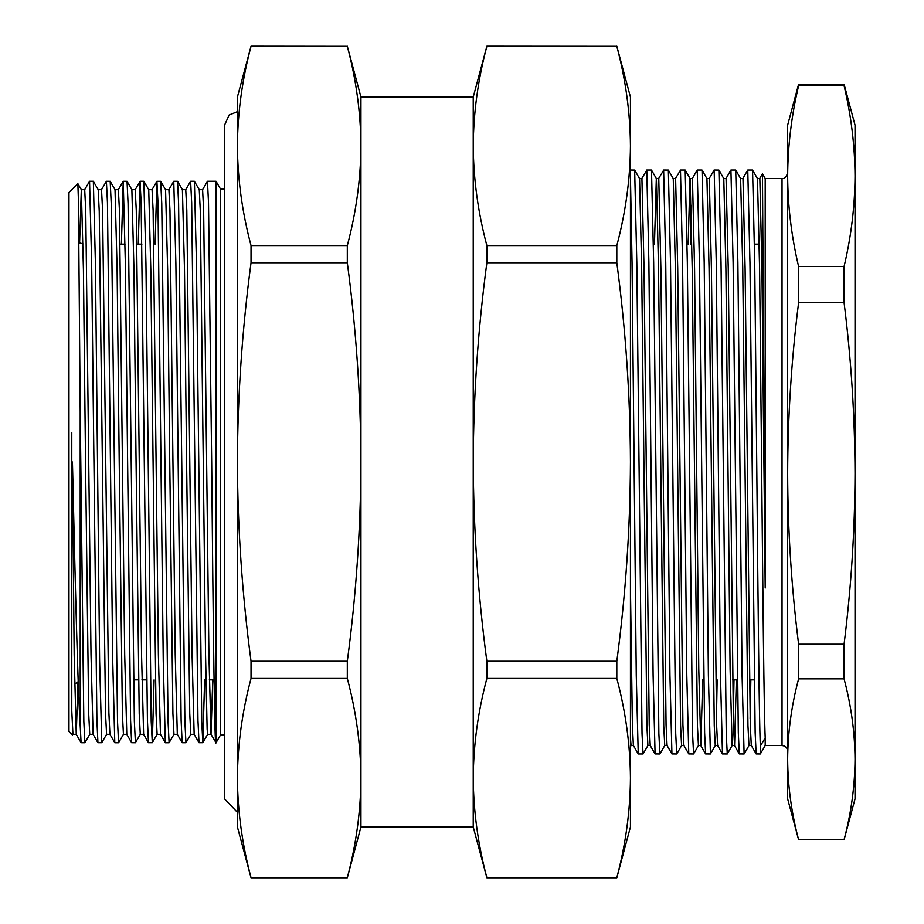 <?xml version="1.0" encoding="UTF-8"?>
<svg xmlns="http://www.w3.org/2000/svg" width="924" height="924" viewBox="0 0 924 924"><rect width="100%" height="100%" fill="white"/><g stroke="black" fill="none" stroke-linecap="round" stroke-linejoin="round"><path stroke-width="1.39" d="M204.631 679.856L202.83 742.7L201.744 721.367L196.477 263.49L194.41 181.3L199.272 189.72L200.312 211.307L205.544 654.55L207.138 729.186L207.657 734.314L211.018 734.314L212.763 679.856M199.249 189.686L202.599 189.686L203.65 210.418L208.916 654.55L211.018 734.314M72.938 734.28L71.783 710.845L72.904 734.314L76.253 734.314L74.163 654.55L72.442 462C75.087 576.357 77.616 685.504 80.203 725.825L80.203 411.792L78.448 201.039L77.859 183.645L68.965 192.492L68.965 731.508L72.476 735.007M76.265 734.314L77.974 681.785M71.783 710.845L71.783 432.582M85.539 462L88.692 713.582L89.744 734.314L93.093 734.314L91.014 654.55L85.747 210.418L84.696 189.686L81.324 189.686L83.426 269.45L85.539 462M93.301 181.266L89.559 181.266L91.661 263.49L96.905 720.477L97.932 742.7L101.767 742.7L99.619 660.51L95.415 263.49L93.347 181.3L98.21 189.72L99.238 211.307L105.532 713.582L106.583 734.314L109.933 734.314M98.187 189.686L101.536 189.686L102.587 210.418L108.882 712.693L109.921 734.28L114.784 742.7L112.716 660.51L107.45 202.633L106.399 181.266L101.49 189.72M119.219 462L122.384 713.582L123.435 734.314L126.784 734.314L124.694 654.55L119.439 210.418L118.376 189.686L115.026 189.686L117.117 269.45L119.219 462M136.071 462L139.224 713.582L140.275 734.314L143.624 734.314L141.545 654.55L136.278 210.418L135.227 189.686L131.878 189.686L133.957 269.45L136.071 462M154.1 679.856L152.298 742.7L151.201 721.367L145.946 263.49L143.878 181.3L148.741 189.72L150.808 269.45L156.064 713.582L157.126 734.314L160.464 734.314M148.718 189.686L152.067 189.686L153.118 210.418L158.385 654.55L160.453 734.28L165.315 742.7L163.248 660.51L157.981 202.633L156.895 181.3L155.093 244.144M169.75 462L172.915 713.582L173.966 734.314L177.316 734.314L175.225 654.55L169.97 210.418L168.907 189.686L165.569 189.686L167.648 269.45L169.75 462M186.602 462L189.755 713.582L190.806 734.314L194.155 734.314L192.077 654.55L186.81 210.418L185.759 189.686L182.409 189.686L184.488 269.45L186.602 462M79.603 242.966L81.324 189.686M150.335 244.144L150.381 241.06M224.578 734.88L220.57 734.88L220.57 189.12L216.031 181.266L216.031 742.734L210.984 734.28M473.227 778.066L473.227 97.043L486.856 46.316C478.008 79.522 473.469 112.728 473.227 145.934C473.469 179.141 478.008 212.358 486.856 245.565L486.856 262.762C478.008 329.221 473.469 395.634 473.227 462C473.481 528.54 478.02 594.952 486.856 661.238L486.856 678.435C478.008 711.642 473.469 744.86 473.227 778.066C473.469 811.272 478.008 844.478 486.856 877.684L473.227 826.957L473.227 778.066M473.227 826.957L360.938 826.957L360.938 462C360.695 395.634 356.156 329.221 347.308 262.762L347.308 245.565L251.039 245.565L251.039 262.762L347.308 262.762M80.203 411.792L83.83 721.367L84.881 742.734L89.79 734.28M84.881 742.734L81.093 742.7L80.203 725.825M216.031 742.295C214.611 755.601 213.109 617.856 211.677 462L208.512 202.633L207.461 181.266L202.564 189.72M207.692 734.28L202.83 742.7L199.007 742.7L197.967 720.477L191.672 202.633L190.621 181.266L185.712 189.72M185.943 742.734L182.155 742.7L181.127 720.477L175.883 263.49L173.77 181.266L177.57 181.3L178.598 203.523L184.892 721.367L185.943 742.734L190.852 734.28M152.021 189.72L156.895 181.3L160.718 181.3L161.758 203.523L168.053 721.367L169.104 742.734L174.012 734.28M157.161 734.28L152.298 742.7L148.464 742.7L147.436 720.477L141.141 202.633L140.044 181.3L138.254 244.144M135.412 742.734L131.624 742.7L130.584 720.477L125.352 263.49L123.239 181.266L127.038 181.3L128.066 203.523L134.361 721.367L135.412 742.734L140.321 734.28M106.399 181.266L110.187 181.3L111.227 203.523L117.521 721.367L118.572 742.734L123.47 734.28M207.461 181.266L216.031 181.266M173.77 181.266L168.873 189.72M123.239 181.266L121.402 244.144M89.559 181.266L84.65 189.72M347.308 46.316C356.156 79.522 360.695 112.728 360.938 145.934C360.695 112.728 356.156 79.522 347.308 46.316L251.039 46.2L347.308 46.316M347.308 245.565C356.156 212.358 360.695 179.141 360.938 145.934L360.938 97.043L347.308 46.2M251.039 46.316C242.192 79.522 237.653 112.728 237.41 145.934C237.653 179.141 242.192 212.358 251.039 245.565M347.308 661.238L251.039 661.238L251.039 678.435L347.308 678.435L347.308 661.238C356.144 594.952 360.683 528.54 360.938 462L360.938 145.934M251.039 262.762C242.192 329.221 237.653 395.634 237.41 462C237.664 528.54 242.203 594.952 251.039 661.238M360.938 826.957L347.308 877.8L251.039 877.8L237.41 826.957L237.41 778.066C237.653 811.272 242.192 844.478 251.039 877.684M347.308 877.684C356.156 844.478 360.695 811.272 360.938 778.066C360.695 744.86 356.156 711.642 347.308 678.435M251.039 678.435C242.192 711.642 237.653 744.86 237.41 778.066L237.41 97.043L251.039 46.2M616.816 877.684C625.664 844.478 630.203 811.272 630.445 778.066L630.445 826.957L616.816 877.8L486.856 877.684M616.816 661.238C625.652 594.952 630.191 528.54 630.445 462L630.445 778.066C630.203 744.86 625.664 711.642 616.816 678.435L616.816 661.238L486.856 661.238M486.856 678.435L616.816 678.435M616.816 245.565C625.664 212.358 630.203 179.141 630.445 145.934L630.445 462C630.203 395.634 625.664 329.221 616.816 262.762L616.816 245.565L486.856 245.565M486.856 262.762L616.816 262.762M616.816 46.2L630.445 97.043L630.445 145.934C630.203 112.728 625.664 79.522 616.816 46.316L486.856 46.2M486.856 46.316L616.816 46.316M760.337 753.961L756.155 753.926L755.151 732.663L749.965 262.647L747.77 170.039L752.529 170.039L757.484 178.621L759.586 268.399L761.688 471.587C762.866 595.876 763.998 710.856 765.199 737.895L765.199 745.541L760.337 753.961L760.337 746.084L765.199 737.895M757.414 178.459L759.84 178.621L761.942 268.399L765.199 587.987L762.45 173.747L765.199 178.459L765.199 587.987M630.445 170.039L634.661 170.074L639.57 178.621L641.672 268.399L646.892 725.698L647.909 745.541L650.242 745.541M639.5 178.459L641.926 178.621L644.028 268.399L649.226 724.832L650.219 745.506L655.081 753.926L653.106 675.305L648.891 262.647L646.788 170.201L641.799 178.494M654.458 244.144L656.329 178.459L658.777 178.621L660.879 268.399L666.065 724.832L667.07 745.506L671.933 753.926L669.946 675.305L665.742 262.647L663.64 170.201L658.65 178.494M646.708 170.039L651.466 170.039L656.41 178.621L658.523 268.399L663.732 725.698L664.749 745.541L667.082 745.541M663.548 170.039L668.352 170.074L673.261 178.621L675.363 268.399L680.584 725.698L681.589 745.541L683.933 745.541M673.192 178.459L675.617 178.621L677.719 268.399L682.917 724.832L683.91 745.506L688.773 753.926L686.798 675.305L682.582 262.647L680.48 170.201L675.49 178.494M688.149 244.144L690.02 178.459M680.387 170.039L685.158 170.039L690.101 178.621L692.203 268.399L697.424 725.698L698.44 745.541L700.877 745.379L702.667 679.856M690.505 244.144L691.187 205.301M690.032 178.459L692.457 178.621L694.571 268.399L698.775 669.161L700.796 745.541M702.032 170.074L704.192 262.647L708.396 675.305L710.417 753.961L705.624 753.926L704.619 732.663L699.433 262.647L697.239 170.039L701.997 170.039L706.941 178.621L709.054 268.399L714.264 725.698L715.28 745.541L717.625 745.541M706.883 178.459L709.309 178.621L711.411 268.399L716.608 724.832L717.601 745.506L722.464 753.926L720.489 675.305L716.273 262.647L714.171 170.201L709.182 178.494M714.079 170.039L718.884 170.074L723.792 178.621L725.894 268.399L730.11 669.161L732.131 745.541M726.068 178.459L728.251 268.399L733.448 724.832L734.568 745.379L736.347 679.856M735.723 170.074L737.883 262.647L742.087 675.305L744.109 753.961L739.304 753.926L738.311 732.663L733.113 262.647L730.93 170.039L735.689 170.039L740.632 178.621L742.746 268.399L747.955 725.698L748.971 745.541L751.304 745.541M740.563 178.459L742.988 178.621L745.102 268.399L750.288 724.832L751.293 745.506L756.155 753.926M630.445 737.895L631.057 745.541L633.402 745.541M630.445 587.987L632.386 724.832L633.379 745.506L638.241 753.926L636.266 675.305L632.051 262.647L630.445 177.212M716.458 718.699L717.151 679.856M733.298 718.699L733.991 679.856M750.138 718.699L750.842 679.856M747.77 170.039L742.861 178.494M752.563 170.074L754.723 262.647L756.825 471.864C758.003 599.849 759.135 718.248 760.337 746.084M634.661 170.074L636.809 262.647L642.03 733.529L643.046 753.961L647.943 745.506M651.501 170.074L653.661 262.647L658.87 733.529L659.886 753.961L664.795 745.506M668.352 170.074L670.501 262.647L675.721 733.529L676.726 753.961L681.635 745.506M685.192 170.074L687.341 262.647L692.561 733.529L693.577 753.961L698.475 745.506M697.239 170.039L692.33 178.494M718.884 170.074L721.032 262.647L726.252 733.529L727.269 753.961L732.166 745.506M730.93 170.039L726.021 178.494M659.886 753.961L655.081 753.926M676.726 753.961L671.933 753.926M693.577 753.961L688.773 753.926M710.417 753.961L715.326 745.506M727.257 753.961L722.464 753.926M744.109 753.961L749.006 745.506M798.613 84.234L798.613 85.689C791.475 115.823 787.826 145.969 787.652 176.114L787.652 125.121L798.613 84.234L844.074 84.234L844.074 85.689L798.613 85.689M798.613 266.528L798.613 302.541C791.475 359.39 787.826 416.331 787.652 473.388L787.652 176.114C787.826 206.248 791.475 236.394 798.613 266.528L844.074 266.528C851.212 236.394 854.862 206.248 855.035 176.114C854.862 145.969 851.212 115.823 844.074 85.689M798.613 644.224L798.613 678.851C791.475 705.659 787.826 732.466 787.652 759.274L787.652 473.388C787.814 530.261 791.464 587.202 798.613 644.224L844.074 644.224C851.212 587.202 854.862 530.261 855.035 473.388C854.85 416.331 851.2 359.39 844.074 302.541L844.074 266.528M798.613 839.697L844.074 839.766L798.613 839.697C791.475 812.889 787.826 786.081 787.652 759.274L787.652 798.879L798.613 839.766M798.613 678.851L844.074 678.851L844.074 644.224M844.074 839.697C851.212 812.889 854.862 786.081 855.035 759.274C854.862 732.466 851.212 705.659 844.074 678.851M798.613 302.541L844.074 302.541M844.074 839.766L855.035 798.879L855.035 125.121L844.074 84.234M765.199 745.541L782.039 745.541L782.039 178.459C784.395 179.002 786.266 177.131 787.652 172.846M78.182 681.681L74.601 684.118M220.57 734.88L216.031 742.734M169.104 742.734L165.35 742.734M118.572 742.734L114.819 742.734M194.375 181.266L190.621 181.266M143.832 181.266L140.09 181.266M141.926 244.144L136.96 244.144M125.087 244.144L120.12 244.144M214.045 679.856L209.286 679.856M146.673 679.856L141.915 679.856M138.542 679.856L133.576 679.856M473.227 97.043L360.938 97.043M616.816 877.8L486.856 877.8M347.308 877.8L251.039 877.8M224.578 189.12L220.57 189.12M101.767 742.7L106.63 734.28M110.187 181.3L115.05 189.72M127.038 181.3L131.901 189.72M160.718 181.3L165.581 189.72M177.57 181.3L182.432 189.72M81.37 189.72L77.859 183.645M199.007 742.7L194.132 734.28M182.155 742.7L177.293 734.28M148.464 742.7L143.601 734.28M140.044 181.3L135.181 189.72M131.624 742.7L126.761 734.28M123.204 181.3L118.341 189.72M97.932 742.7L93.07 734.28M81.093 742.7L76.23 734.28M83.056 243.924L78.967 242.7M782.039 745.541C785.446 745.876 787.317 747.747 787.652 751.154M732.616 679.856L737.387 679.856M749.456 679.856L754.227 679.856M765.199 178.459L782.039 178.459M723.723 178.459L726.056 178.459M732.12 745.541L734.488 745.541M638.276 753.961L643.046 753.961M754.492 244.144L759.262 244.144M630.445 746.65L631.08 745.541M759.713 178.494L762.45 173.747M734.441 745.506L739.304 753.926M700.75 745.506L705.624 753.926M224.578 798.879L224.578 776.276L224.578 798.879L237.41 812.346M224.578 776.276L224.578 125.121L229.14 115.015L237.41 111.654"/></g></svg>
